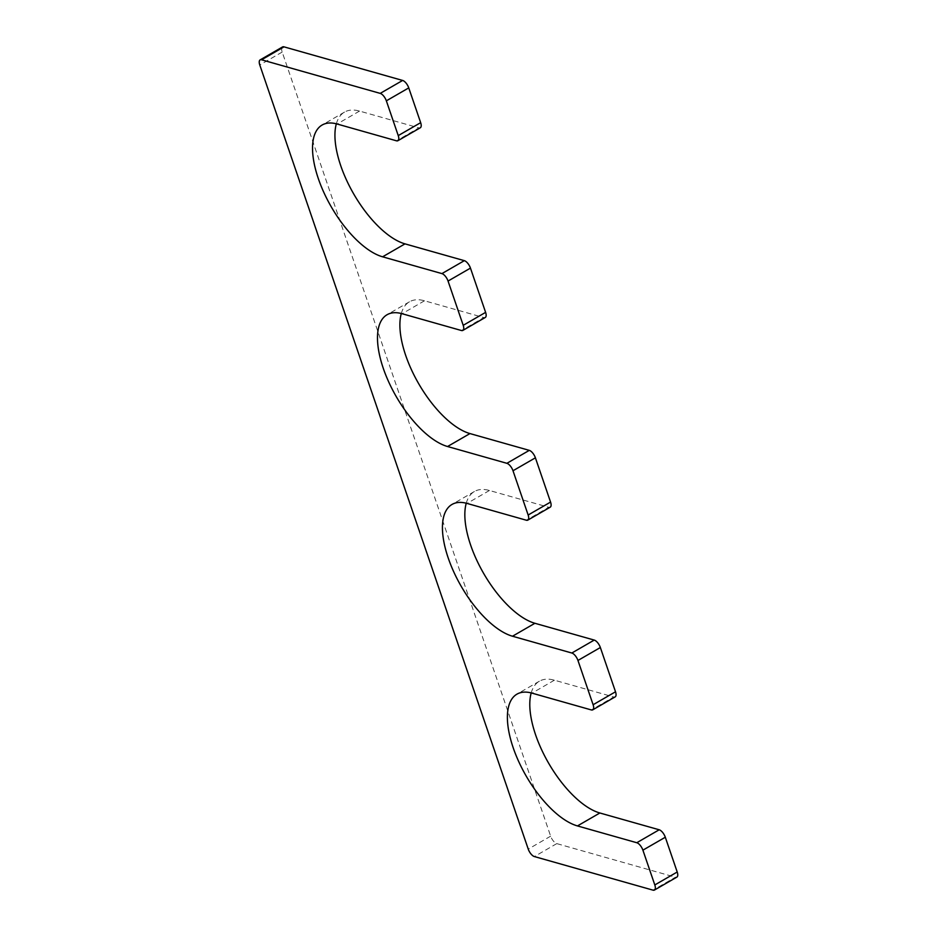 <?xml version="1.0" encoding="UTF-8"?>
<svg xmlns="http://www.w3.org/2000/svg" width="937" height="937" viewBox="0 0 937 937"><rect width="100%" height="100%" fill="white"/><g stroke="black" fill="none" stroke-linecap="round" stroke-linejoin="round"><path stroke-width="0.7" stroke-dasharray="4.68 3.51" d="M550.206 507.186A7.191 3.139 60 0 1 548.766 507.28L526.36 520.222M466.239 503.216A75.499 32.982 60 0 1 474.415 491.503A75.499 32.982 60 0 1 489.442 490.484L548.766 507.28M615.152 696.894A7.191 3.139 60 0 1 613.723 696.987L591.317 709.93M531.197 692.923A75.499 32.982 60 0 1 539.372 681.211A75.499 32.982 60 0 1 554.399 680.192L613.723 696.987M676.854 877.114A7.191 3.139 60 0 1 675.425 877.208L653.019 890.15M282.552 46.944A7.191 3.139 60 0 0 282.189 52.05L550.651 836.167A7.191 3.139 60 0 0 556.777 843.616L675.425 877.208M420.303 127.772A7.191 3.139 60 0 1 418.862 127.877L396.468 140.808M336.336 123.801A75.499 32.982 60 0 1 344.523 112.089A75.499 32.982 60 0 1 359.539 111.07L418.862 127.877M485.249 317.479A7.191 3.139 60 0 1 483.82 317.573L461.414 330.515M401.294 313.508A75.499 32.982 60 0 1 409.469 301.796A75.499 32.982 60 0 1 424.496 300.777L483.82 317.573M489.442 490.484L467.036 503.427M554.399 680.192L531.993 693.134M556.777 843.616L534.371 856.559M550.651 836.167L528.245 849.109M282.189 52.05L259.783 64.993M359.539 111.07L337.133 124.012M424.496 300.777L402.09 313.719M474.415 491.503L452.009 504.446M539.372 681.211L516.966 694.141M344.523 112.089L322.117 125.031M409.469 301.796L387.063 314.738"/><path stroke-width="1.41" d="M447.558 446.516L506.882 463.311A7.191 3.139 60 0 1 512.996 470.749L528.152 515.022A7.191 3.139 60 0 1 527.8 520.129A7.191 3.139 60 0 1 526.36 520.222L467.036 503.427A75.499 32.982 60 0 0 452.009 504.446A75.499 32.982 60 0 0 453.93 572.249A75.499 32.982 60 0 0 512.504 636.223L571.828 653.019A7.191 3.139 60 0 1 577.953 660.456L593.109 704.729A7.191 3.139 60 0 1 592.746 709.836A7.191 3.139 60 0 1 591.317 709.93L531.993 693.134A75.499 32.982 60 0 0 516.966 694.141A75.499 32.982 60 0 0 518.887 761.945A75.499 32.982 60 0 0 577.461 825.93L636.785 842.726A7.191 3.139 60 0 1 642.899 850.164L654.811 884.95A7.191 3.139 60 0 1 654.448 890.056A7.191 3.139 60 0 1 653.019 890.15L534.371 856.559A7.191 3.139 60 0 1 528.245 849.109L259.783 64.993A7.191 3.139 60 0 1 260.146 59.886A7.191 3.139 60 0 1 261.575 59.792L380.223 93.384A7.191 3.139 60 0 1 386.349 100.833L398.248 135.607A7.191 3.139 60 0 1 397.897 140.714A7.191 3.139 60 0 1 396.468 140.808L337.133 124.012A75.499 32.982 60 0 0 322.117 125.031A75.499 32.982 60 0 0 324.026 192.835A75.499 32.982 60 0 0 382.601 256.808L441.924 273.604A7.191 3.139 60 0 1 448.05 281.053L463.206 325.315A7.191 3.139 60 0 1 462.843 330.421A7.191 3.139 60 0 1 461.414 330.515L402.09 313.719A75.499 32.982 60 0 0 387.063 314.738A75.499 32.982 60 0 0 388.984 382.542A75.499 32.982 60 0 0 447.558 446.516L469.964 433.573L529.288 450.369A7.191 3.139 60 0 1 535.402 457.818L550.558 502.08A7.191 3.139 60 0 1 550.206 507.186L527.8 520.129M592.746 709.836L615.152 696.894A7.191 3.139 60 0 0 615.515 691.787L600.359 647.526A7.191 3.139 60 0 0 594.234 640.076L534.91 623.281A75.499 32.982 60 0 1 483.258 572.741A75.499 32.982 60 0 1 466.239 503.216M654.448 890.056L676.854 877.114A7.191 3.139 60 0 0 677.217 872.007L665.305 837.233A7.191 3.139 60 0 0 659.191 829.784L599.867 812.988A75.499 32.982 60 0 1 548.204 762.449A75.499 32.982 60 0 1 531.197 692.923M260.146 59.886L282.552 46.944A7.191 3.139 60 0 1 283.981 46.85L402.629 80.441A7.191 3.139 60 0 1 408.755 87.891L420.654 122.665A7.191 3.139 60 0 1 420.303 127.772L397.897 140.714M462.843 330.421L485.249 317.479A7.191 3.139 60 0 0 485.612 312.372L470.456 268.111A7.191 3.139 60 0 0 464.33 260.662L405.007 243.866A75.499 32.982 60 0 1 353.354 193.338A75.499 32.982 60 0 1 336.336 123.801M469.964 433.573A75.499 32.982 60 0 1 418.3 383.034A75.499 32.982 60 0 1 401.294 313.508M529.288 450.369L506.882 463.311M535.402 457.818L512.996 470.749M550.558 502.08L528.152 515.022M534.91 623.281L512.504 636.223M594.234 640.076L571.828 653.019M600.359 647.526L577.953 660.456M615.515 691.787L593.109 704.729M599.867 812.988L577.461 825.93M659.191 829.784L636.785 842.726M665.305 837.233L642.899 850.164M677.217 872.007L654.811 884.95M283.981 46.85L261.575 59.792M402.629 80.441L380.223 93.384M408.755 87.891L386.349 100.833M420.654 122.665L398.248 135.607M405.007 243.866L382.601 256.808M464.33 260.662L441.924 273.604M470.456 268.111L448.05 281.053M485.612 312.372L463.206 325.315"/></g></svg>
